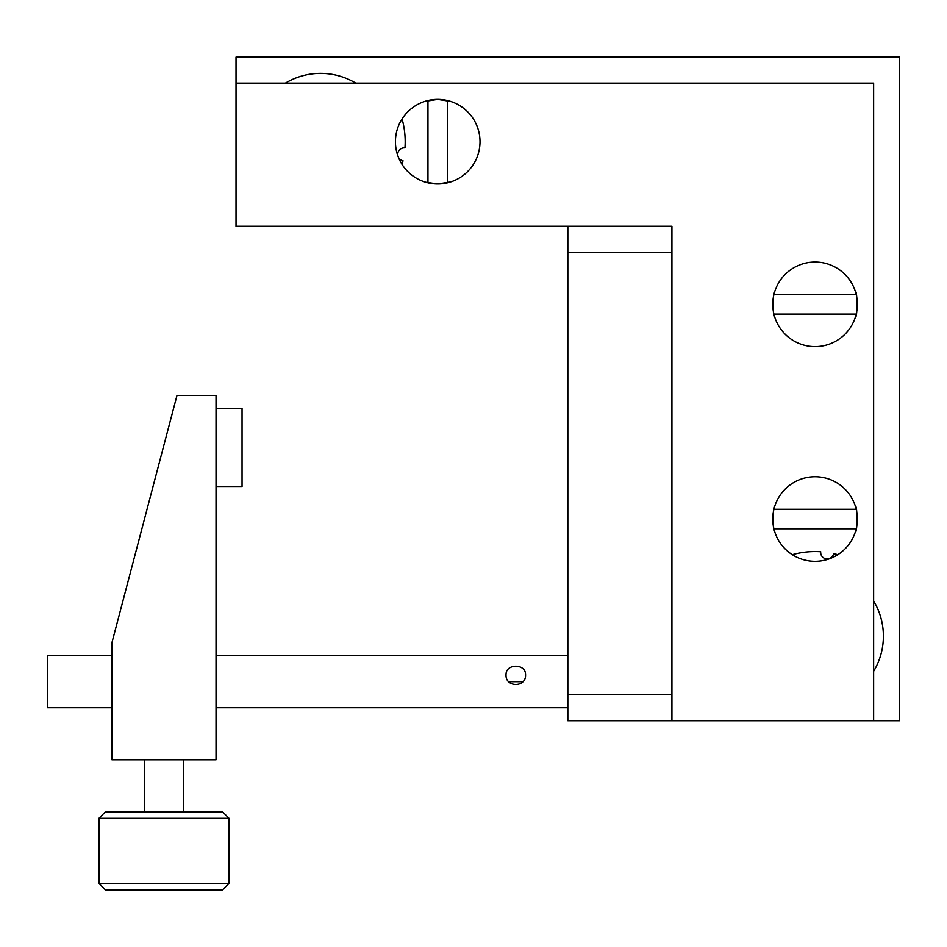 <?xml version="1.0" encoding="UTF-8"?>
<svg xmlns="http://www.w3.org/2000/svg" width="947" height="947" viewBox="0 0 947 947"><rect width="100%" height="100%" fill="white"/><g stroke="black" fill="none" stroke-linecap="round" stroke-linejoin="round"><path stroke-width="1.42" d="M774.835 291.333L773.924 294.576L774.835 291.333C772.598 290.516 772.586 318.168 774.835 317.352L774.528 316.357M774.539 316.416L773.924 314.096L856.218 314.096L855.615 316.357M774.528 292.327L773.924 294.576L856.218 294.576L855.307 291.333C857.544 290.516 857.556 318.168 855.307 317.352M856.218 528.805L855.307 532.06L856.218 528.805L773.924 528.805L774.835 532.06C772.586 532.865 772.598 505.213 774.835 506.029L774.528 507.036M773.924 528.805L774.528 531.054M774.835 506.029L773.924 509.285L856.218 509.285L855.307 506.029C857.544 505.213 857.556 532.865 855.307 532.06M424.706 101.447L437.715 99.399L450.725 101.447L447.481 100.536L447.481 182.842L450.725 181.931L437.715 183.978L425.7 182.238M873.631 720.726L899.65 720.726L899.65 57.104L236.028 57.104L236.028 83.135L873.631 83.135L873.631 720.726L567.833 720.726L567.833 694.707L671.932 694.707L671.932 720.726M815.071 476.755A42.295 42.295 0 0 1 857.355 519.039A42.295 42.295 0 0 1 815.071 561.334A42.295 42.295 0 0 1 772.776 519.039A42.295 42.295 0 0 1 815.071 476.755M815.071 262.047A42.295 42.295 0 0 1 857.355 304.342A42.295 42.295 0 0 1 815.071 346.626A42.295 42.295 0 0 1 772.776 304.342A42.295 42.295 0 0 1 815.071 262.047M437.715 99.399A42.295 42.295 0 0 1 480.011 141.683A42.295 42.295 0 0 1 437.715 183.978A42.295 42.295 0 0 1 395.432 141.683A42.295 42.295 0 0 1 437.715 99.399M427.961 182.842L427.961 100.536L425.7 101.14M567.833 694.707L567.833 226.274L236.028 226.274L236.028 83.135M525.549 674.962C526.165 687.664 505.426 687.64 506.029 674.962C505.426 663.314 526.165 663.326 525.549 674.962M111.935 655.667L47.35 655.667L47.35 707.717L111.935 707.717M522.851 681.698L508.728 681.698M98.926 818.326L105.425 811.816L222.533 811.816L229.044 818.326L98.926 818.326L98.926 883.385L229.044 883.385L222.533 889.896L105.425 889.896L98.926 883.385M567.833 226.274L671.932 226.274L671.932 252.293L567.833 252.293M671.932 694.707L671.932 252.293M216.034 395.432L216.034 759.766L111.935 759.766L111.935 642.658L176.994 395.432L216.034 395.432M792.319 554.693A84.579 84.579 0 0 1 820.718 551.758A6.511 6.511 0 0 0 829.596 558.493A6.511 6.511 0 0 0 833.585 553.628A84.579 84.579 0 0 1 837.823 554.693M873.631 671.34A68.314 68.314 0 0 0 873.631 600.966M402.073 164.435A84.579 84.579 0 0 0 403.008 160.753A6.511 6.511 0 0 1 398.356 157.166M402.073 118.931A84.579 84.579 0 0 1 404.961 147.898A6.511 6.511 0 0 0 397.977 156.148M355.788 83.135A68.314 68.314 0 0 0 285.414 83.135M216.034 486.509L242.053 486.509L242.053 408.441L216.034 408.441M567.833 655.667L216.034 655.667M567.833 707.717L216.034 707.717M144.465 759.766L144.465 811.816M229.044 818.326L229.044 883.385M183.505 759.766L183.505 811.816"/></g></svg>
